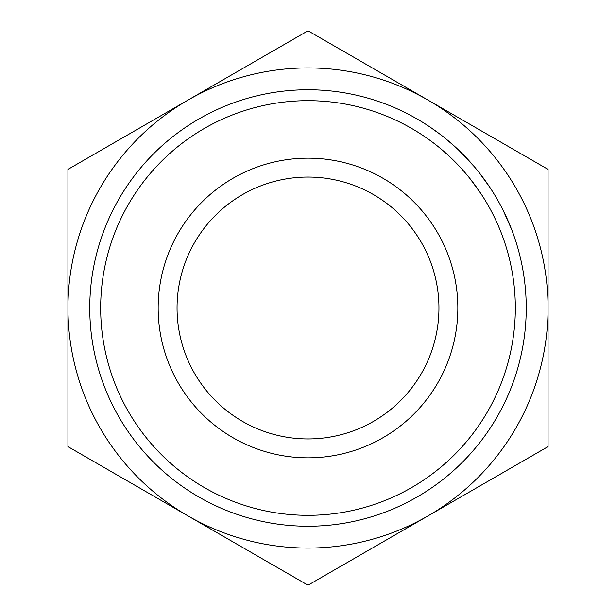 <?xml version="1.0" encoding="UTF-8"?>
<svg xmlns="http://www.w3.org/2000/svg" width="616" height="616" viewBox="0 0 616 616"><rect width="100%" height="100%" fill="white"/><g stroke="black" fill="none" stroke-linecap="round" stroke-linejoin="round"><path stroke-width="0.92" d="M158.158 308A149.842 149.842 0 0 1 308 158.158A149.842 149.842 0 0 1 457.842 308A149.842 149.842 0 0 1 308 457.842A149.842 149.842 0 0 1 158.158 308M438.946 308A130.946 130.946 0 0 0 308 177.054A130.946 130.946 0 0 0 177.054 308A130.946 130.946 0 0 0 308 438.946A130.946 130.946 0 0 0 438.946 308M100.67 308A207.33 207.33 0 0 0 308 515.33A207.33 207.33 0 0 0 515.33 308A207.33 207.33 0 0 0 308 100.67A207.33 207.33 0 0 0 100.67 308M526.241 308A218.241 218.241 0 0 1 308 526.241A218.241 218.241 0 0 1 89.759 308A218.241 218.241 0 0 1 308 89.759A218.241 218.241 0 0 1 526.241 308M187.972 100.1A240.063 240.063 0 0 0 187.972 515.9A240.063 240.063 0 0 0 548.063 308A240.063 240.063 0 0 0 187.972 100.1L67.937 169.4L67.937 446.6L308 585.2L548.063 446.6L548.063 169.4L308 30.8L187.972 100.1M476.607 169.431L478.524 171.802M478.709 172.033L489.913 187.433M490.074 187.68L491.753 190.252M495.333 196.042A218.241 218.241 0 0 1 500.716 205.582M447.316 140.017L454.785 146.5M445.345 138.4L455.001 146.7M457.611 149.111L459.875 151.282M460.56 151.944L465.75 157.188M467.829 159.39L471.148 163.048M459.113 150.543L474.328 166.705M503.026 210.056L511.326 228.721L507.245 218.942M502.086 208.208L503.526 211.049M505.197 214.507L505.667 215.508M432.147 128.513L436.444 131.562M430.122 127.127L439.986 134.196M424.016 136.174L427.173 138.354M495.603 219.75L495.949 220.474M498.205 225.502L499.768 229.198M500.053 229.891L500.531 231.077M450.234 157.157L450.735 157.627M441.587 149.449L447.655 154.762M438.477 146.877L441.572 149.442M448.61 141.095L451.774 143.813M452.798 144.714L453.245 145.114M470.17 178.833L480.811 193.463"/></g></svg>
